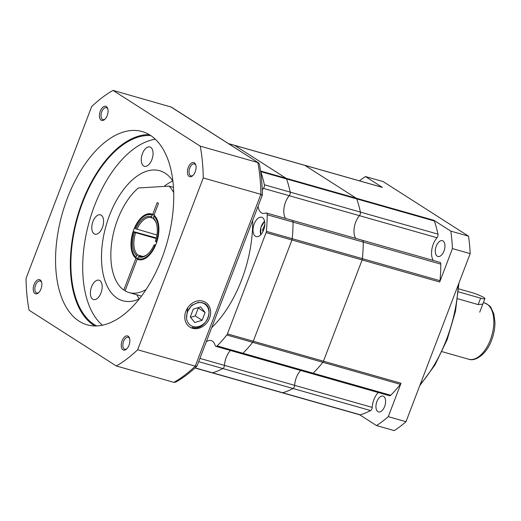 <?xml version="1.0" encoding="UTF-8"?>
<svg xmlns="http://www.w3.org/2000/svg" width="521" height="521" viewBox="0 0 521 521"><rect width="100%" height="100%" fill="white"/><g stroke="black" fill="none" stroke-linecap="round" stroke-linejoin="round"><path stroke-width="0.78" d="M372.215 407.396A2.742 1.485 105.9 0 1 371.896 408.855A2.742 1.485 105.9 0 1 370.6 410.555L293.036 388.503A2.742 1.485 -74.1 0 0 294.332 386.797A2.742 1.485 -74.1 0 0 294.645 385.338A14.614 7.906 105.9 0 1 300.676 370.464A14.614 7.906 -74.1 0 0 294.645 385.338A2.742 1.485 105.9 0 1 293.036 388.503A118.736 64.259 105.9 0 1 282.721 392.756A118.736 64.259 -74.1 0 0 293.036 388.503L222.851 368.542A118.736 64.259 105.9 0 1 212.542 372.802A118.736 64.259 -74.1 0 0 222.851 368.542A2.742 1.485 -74.1 0 0 224.466 365.384A14.614 7.906 105.9 0 1 230.49 350.509A14.614 7.906 105.9 0 0 226.153 357.608A14.614 7.906 105.9 0 0 224.466 365.384L372.215 407.396A14.614 7.906 105.9 0 1 378.239 392.521M436.266 246.107A8.219 4.448 -74.1 0 0 437.881 256.482A8.219 4.448 -74.1 0 0 443.99 251.044A8.219 4.448 -74.1 0 0 442.375 240.669A8.219 4.448 -74.1 0 0 436.266 246.107M376.911 401.541A8.219 4.448 -74.1 0 0 378.526 411.916A8.219 4.448 -74.1 0 0 384.635 406.478A8.219 4.448 -74.1 0 0 383.02 396.103A8.219 4.448 -74.1 0 0 376.911 401.541M311.213 372.762A2.742 1.485 -74.1 0 0 311.962 373.674A2.742 1.485 -74.1 0 0 313.167 373.212A118.736 64.259 -74.1 0 0 322.844 362.29A2.742 1.485 -74.1 0 0 323.456 361.19L362.115 259.946A2.742 1.485 -74.1 0 0 362.421 258.657A118.736 64.259 -74.1 0 0 363.248 242.07A2.742 1.485 -74.1 0 0 362.382 240.285A2.742 1.485 -74.1 0 0 361.782 240.331M390.737 395.27A118.736 64.259 -74.1 0 0 400.415 384.342L322.844 362.29A118.736 64.259 105.9 0 1 313.167 373.212A2.742 1.485 105.9 0 1 311.962 373.674L389.532 395.732A2.742 1.485 105.9 0 0 390.737 395.27L242.988 353.258A118.736 64.259 -74.1 0 0 252.665 342.336A118.736 64.259 105.9 0 1 242.988 353.258A2.742 1.485 -74.1 0 1 241.783 353.72A2.742 1.485 -74.1 0 0 242.988 353.258L217.127 345.905A118.736 64.259 -74.1 0 0 226.811 334.983A2.742 1.485 -74.1 0 0 227.416 333.883L266.081 232.64A2.742 1.485 -74.1 0 0 266.381 231.35A118.736 64.259 -74.1 0 0 267.208 214.763A2.742 1.485 -74.1 0 0 266.348 212.978A2.742 1.485 -74.1 0 0 265.743 213.024A14.614 7.906 105.9 0 1 262.525 213.271A14.614 7.906 105.9 0 1 258.084 206.283M437.966 234.144A2.742 1.485 105.9 0 1 437.008 237.726L289.259 195.714A14.614 7.906 105.9 0 0 285.508 202.174A14.614 7.906 105.9 0 0 285.58 218.449A14.614 7.906 105.9 0 1 289.259 195.714A2.742 1.485 -74.1 0 0 290.217 192.132L437.966 234.144A118.736 64.259 -74.1 0 0 434.312 220.963L286.563 178.95A118.736 64.259 105.9 0 1 290.217 192.132A118.736 64.259 -74.1 0 0 286.563 178.95A2.742 1.485 -74.1 0 0 286.075 178.26L356.253 198.214A2.742 1.485 105.9 0 1 356.748 198.905A118.736 64.259 105.9 0 1 360.395 212.086A2.742 1.485 105.9 0 1 359.438 215.668A14.614 7.906 -74.1 0 0 355.758 238.403A14.614 7.906 105.9 0 1 359.438 215.668A2.742 1.485 -74.1 0 0 360.395 212.086A118.736 64.259 -74.1 0 0 356.748 198.905A2.742 1.485 -74.1 0 0 356.253 198.214L304.857 165.359A2.742 1.485 -74.1 0 0 304.642 165.261A2.742 1.485 105.9 0 1 304.857 165.359L234.678 145.405A2.742 1.485 -74.1 0 0 234.457 145.3A2.742 1.485 -74.1 0 1 234.678 145.405L286.075 178.26L234.678 145.405L228.511 143.646M359.672 414.794L376.527 425.566L394.26 430.607A138.827 75.128 -74.1 0 0 405.996 421.697L470.176 253.636A138.827 75.128 -74.1 0 0 468.516 236.156L383.195 181.608L365.468 176.567A138.827 75.128 -74.1 0 0 359.405 180.833M468.516 236.156L450.782 231.116L433.824 220.272A2.742 1.485 105.9 0 1 434.312 220.963M439.991 280.708A118.736 64.259 -74.1 0 0 440.812 264.127A2.742 1.485 105.9 0 0 439.952 262.343L362.382 240.285A2.742 1.485 105.9 0 1 363.248 242.07A118.736 64.259 105.9 0 1 362.421 258.657L439.991 280.708A2.742 1.485 105.9 0 1 439.685 282.004L452.443 248.595A138.827 75.128 -74.1 0 0 450.782 231.116M452.443 248.595L470.176 253.636M405.996 421.697L388.269 416.657L401.027 383.248A2.742 1.485 105.9 0 1 400.415 384.342M376.527 425.566A138.827 75.128 -74.1 0 0 388.269 416.657M228.406 143.581L382.206 187.313A2.742 1.485 105.9 0 1 382.427 187.41L365.468 176.567M433.329 260.461A14.614 7.906 105.9 0 1 437.008 237.726M281.998 392.671A2.742 1.485 -74.1 0 0 282.219 392.769A2.742 1.485 -74.1 0 0 282.721 392.756L360.291 414.814A118.736 64.259 -74.1 0 0 370.6 410.555M360.291 414.814A2.742 1.485 105.9 0 1 359.79 414.827L212.034 372.815A2.742 1.485 -74.1 0 0 212.542 372.802L282.721 392.756A2.742 1.485 105.9 0 1 282.219 392.769M482.791 304.134L478.187 304.583L457.62 298.735M458.395 291.825L480.642 298.155A9.131 1.231 -159.1 0 0 484.882 298.67A9.131 1.231 -159.1 0 0 480.798 295.948A9.131 1.231 -159.1 0 0 472.059 292.665L458.636 288.849M433.824 220.272L356.253 198.214L304.857 165.359L382.427 187.41M440.812 264.127L293.062 222.115A118.736 64.259 105.9 0 1 292.242 238.703A118.736 64.259 -74.1 0 0 293.062 222.115A2.742 1.485 -74.1 0 0 292.203 220.331A2.742 1.485 -74.1 0 0 291.597 220.376M439.685 282.004L291.936 239.992L253.271 341.235L291.936 239.992A2.742 1.485 -74.1 0 0 292.242 238.703L362.421 258.657A2.742 1.485 105.9 0 1 362.115 259.946L323.456 361.19A2.742 1.485 105.9 0 1 322.844 362.29L252.665 342.336A2.742 1.485 -74.1 0 0 253.271 341.235L401.027 383.248M194.965 367.956L212.034 372.815A2.742 1.485 -74.1 0 1 211.819 372.717A2.742 1.485 -74.1 0 0 212.034 372.815A2.742 1.485 -74.1 0 0 212.542 372.802L195.095 367.839M241.028 352.808A2.742 1.485 -74.1 0 0 241.783 353.72L311.962 373.674M211.767 327.579A94.073 50.908 -74.1 0 0 241.594 279.972A94.073 50.908 -74.1 0 0 252.698 220.383M254.202 223.926A10.049 5.438 -74.1 0 0 256.176 236.606A10.049 5.438 -74.1 0 0 263.646 229.963A10.049 5.438 -74.1 0 0 261.672 217.283A10.049 5.438 -74.1 0 0 254.202 223.926M262.232 189.865A14.614 7.906 105.9 0 1 263.398 188.361A2.742 1.485 -74.1 0 0 264.362 184.779A118.736 64.259 -74.1 0 0 260.708 171.598A2.742 1.485 -74.1 0 0 260.604 171.357M206.381 341.678A14.614 7.906 105.9 0 1 211.161 340.591A14.614 7.906 105.9 0 1 215.173 345.456A2.742 1.485 -74.1 0 0 215.922 346.367A2.742 1.485 -74.1 0 0 217.127 345.905M260.708 171.598L286.563 178.95A2.742 1.485 -74.1 0 0 286.075 178.26L260.552 171.005M263.398 188.361L289.259 195.714A2.742 1.485 -74.1 0 0 290.217 192.132L264.362 184.779M267.208 214.763L293.062 222.115A2.742 1.485 -74.1 0 0 292.203 220.331L362.382 240.285M266.081 232.64L291.936 239.992A2.742 1.485 -74.1 0 0 292.242 238.703L266.381 231.35M226.811 334.983L252.665 342.336A2.742 1.485 -74.1 0 0 253.271 341.235L227.416 333.883M198.742 361.691L222.851 368.542A2.742 1.485 -74.1 0 0 224.466 365.384L199.986 358.422M264.785 224.916L262.519 229.891L263.007 231.422M263.554 230.191L262.519 229.891M264.766 225.17L264.368 225.059M140.93 256.488L139.465 256.072L138.397 256.71A21.009 11.371 -74.1 0 0 147.58 254.261A21.009 11.371 -74.1 0 0 154.125 244.772L155.649 245.052M139.465 256.072A20.091 10.876 -74.1 0 0 140.182 256.332A20.091 10.876 -74.1 0 0 147.892 253.974M156.235 238.54L135.629 232.679A20.091 10.876 -74.1 0 0 137.746 254.977L142.969 256.462M153.343 218.345L151.891 217.934L151.481 216.873A21.009 11.371 -74.1 0 0 135.753 228.817L156.932 234.991M151.891 217.934A20.091 10.876 -74.1 0 0 151.175 217.674A20.091 10.876 -74.1 0 0 136.919 229.299M135.629 232.679L134.457 232.197A21.009 11.371 -74.1 0 0 136.684 255.616L137.746 254.977M135.753 228.817L134.887 228.263A22.833 12.354 -74.1 0 1 142.07 217.804A22.833 12.354 -74.1 0 1 152.125 215.173L151.481 216.873M138.397 256.71L137.752 258.409A22.833 12.354 -74.1 0 0 154.991 245.319L154.125 244.772M134.457 232.197L133.597 231.643A22.833 12.354 -74.1 0 0 132.51 251.428A22.833 12.354 -74.1 0 0 136.033 257.315L136.684 255.616M152.125 215.173L153.187 214.535M151.8 214.066A23.745 12.849 -74.1 0 0 142.695 217.257L142.07 217.804M137.752 258.409L138.169 259.471A23.745 12.849 -74.1 0 0 138.814 259.732M155.453 245.515L154.991 245.319M132.51 251.428L132.751 252.223A23.745 12.849 -74.1 0 0 136.45 258.37L136.033 257.315M133.597 231.643L156.372 237.967M137.896 258.781L136.45 258.37M156.489 223.737A20.091 10.876 -74.1 0 0 153.61 219.028L153.194 217.967L153.845 216.274A22.833 12.354 -74.1 0 1 156.28 241.939L155.421 241.386A21.009 11.371 -74.1 0 0 156.372 223.327A21.009 11.371 -74.1 0 0 153.194 217.967M154.906 215.635L153.845 216.274M156.28 241.939L156.736 242.128M138.15 259.419L137.205 259.152A23.745 12.849 -74.1 0 0 138.443 259.634A23.745 12.849 -74.1 0 0 156.515 242.779A23.745 12.849 -74.1 0 0 153.962 215.258L158.495 203.385L157.212 202.565L152.673 214.437A23.745 12.849 -74.1 0 0 151.435 213.949A23.745 12.849 -74.1 0 0 133.363 230.803A23.745 12.849 -74.1 0 0 135.916 258.325L123.803 290.054A58 31.384 105.9 0 1 111.787 242.109A58 31.384 105.9 0 1 138.326 187.983L169.084 186.108A58 31.384 105.9 0 1 173.675 192.588M154.118 214.847L152.673 214.437M137.948 258.904L135.916 258.325M125.248 290.464L123.803 290.054M173.434 187.345L169.084 186.108M146.121 289.5A58 31.384 105.9 0 1 129.078 292.581A58 31.384 105.9 0 1 125.086 290.874L137.205 259.152M187.664 307.833L186.511 318.285A12.784 10.615 122.6 0 0 193.18 326.55A12.784 10.615 122.6 0 0 208.048 317.654A12.784 10.615 122.6 0 0 202.226 302.877A12.784 10.615 122.6 0 0 199.621 302.519L202.213 302.773C216.534 305.703 206.049 332.001 192.158 327.331M201.367 302.61L198.345 302.408L191.78 305.313L187.378 311.74L186.551 316.494C187.352 309.155 191.129 304.59 197.902 302.799L199.621 302.519M186.511 318.285L186.551 316.494M205.105 312.489L200.683 306.908L193.284 309.129L190.302 316.937L194.724 322.525L202.122 320.298L205.105 312.489L197.941 307.729M190.595 317.309L195.258 315.908L198.24 308.1M195.258 315.908L202.122 320.298M100.293 111.155A7.353 3.979 -74.1 0 0 100.11 118.977A7.353 3.979 -74.1 0 0 104.669 119.478A7.353 3.979 -74.1 0 0 107.202 115.571A7.353 3.979 -74.1 0 0 107.749 108.648A7.353 3.979 -74.1 0 0 104.298 106.356A7.353 3.979 -74.1 0 0 100.293 111.155M107.886 109.189A6.213 3.36 -74.1 0 0 106.369 107.652A6.213 3.36 -74.1 0 0 101.751 111.761A6.213 3.36 -74.1 0 0 102.969 119.602A6.213 3.36 -74.1 0 0 105.073 119.088M188.302 167.423A7.353 3.979 -74.1 0 0 188.12 175.245A7.353 3.979 -74.1 0 0 192.679 175.746A7.353 3.979 -74.1 0 0 195.212 171.839A7.353 3.979 -74.1 0 0 195.759 164.916A7.353 3.979 -74.1 0 0 192.308 162.624A7.353 3.979 -74.1 0 0 188.302 167.423M195.896 165.457A6.213 3.36 -74.1 0 0 194.379 163.92A6.213 3.36 -74.1 0 0 189.761 168.029A6.213 3.36 -74.1 0 0 190.979 175.87A6.213 3.36 -74.1 0 0 193.083 175.356M122.096 340.793A7.353 3.979 -74.1 0 0 121.914 348.614A7.353 3.979 -74.1 0 0 126.479 349.109A7.353 3.979 -74.1 0 0 129.006 345.208A7.353 3.979 -74.1 0 0 129.553 338.285A7.353 3.979 -74.1 0 0 126.108 335.986A7.353 3.979 -74.1 0 0 122.096 340.793M129.696 338.826A6.213 3.36 -74.1 0 0 128.179 337.289A6.213 3.36 -74.1 0 0 123.562 341.392A6.213 3.36 -74.1 0 0 124.779 349.233A6.213 3.36 -74.1 0 0 126.883 348.725M34.086 284.525A7.353 3.979 -74.1 0 0 33.904 292.34A7.353 3.979 -74.1 0 0 38.469 292.841A7.353 3.979 -74.1 0 0 40.996 288.94A7.353 3.979 -74.1 0 0 41.543 282.017A7.353 3.979 -74.1 0 0 38.098 279.718A7.353 3.979 -74.1 0 0 34.086 284.525M41.687 282.558A6.213 3.36 -74.1 0 0 40.163 281.021A6.213 3.36 -74.1 0 0 35.545 285.124A6.213 3.36 -74.1 0 0 36.77 292.965A6.213 3.36 -74.1 0 0 38.867 292.457M185.847 311.343A14.66 12.165 122.6 0 0 192.523 328.282A14.66 12.165 122.6 0 0 209.559 318.09A14.66 12.165 122.6 0 0 202.884 301.145A14.66 12.165 122.6 0 0 185.847 311.343M102.403 227.527A10.049 5.438 105.9 0 1 94.933 234.176A10.049 5.438 105.9 0 1 92.959 221.49A10.049 5.438 105.9 0 1 100.429 214.847A10.049 5.438 105.9 0 1 102.403 227.527M100.996 292.906A10.049 5.438 105.9 0 1 93.526 299.549A10.049 5.438 105.9 0 1 91.553 286.869A10.049 5.438 105.9 0 1 99.023 280.22A10.049 5.438 105.9 0 1 100.996 292.906M151.878 159.647A10.049 5.438 105.9 0 1 144.415 166.29A10.049 5.438 105.9 0 1 142.441 153.61A10.049 5.438 105.9 0 1 149.905 146.968A10.049 5.438 105.9 0 1 151.878 159.647M67.437 198A100.468 54.373 -74.1 0 0 87.17 324.817A100.468 54.373 -74.1 0 0 161.862 258.364A100.468 54.373 -74.1 0 0 142.129 131.546A100.468 54.373 -74.1 0 0 67.437 198M149.24 134.613A100.468 54.373 -74.1 0 0 82.214 202.2A100.468 54.373 -74.1 0 0 94.835 325.951M150.777 135.584A99.557 53.878 -74.1 0 0 82.644 202.474A99.557 53.878 -74.1 0 0 96.652 325.931M155.317 139.231A99.557 53.878 -74.1 0 0 94.464 205.834A99.557 53.878 -74.1 0 0 102.435 325.215M172.855 181.034A67.587 36.574 -74.1 0 0 159.732 170.732A67.587 36.574 -74.1 0 0 109.482 215.44A67.587 36.574 -74.1 0 0 122.761 300.754A67.587 36.574 -74.1 0 0 139.341 298.898M136.867 294.795A67.587 36.574 -74.1 0 0 139.244 298.943M203.249 177.948A150.699 81.556 -74.1 0 0 200.233 146.154L113.011 90.394A150.699 81.556 -74.1 0 0 91.657 106.603L26.05 278.416A150.699 81.556 -74.1 0 0 29.072 310.203L116.294 365.97A150.699 81.556 -74.1 0 0 137.642 349.76L203.249 177.948L260.871 194.326A150.699 81.556 -74.1 0 0 257.856 162.539L200.233 146.154M116.294 365.97L173.916 382.355L175.831 382.108C183.053 377.986 190.113 372.632 197.01 366.048L195.264 366.146L137.642 349.76M113.011 90.394L171.324 107.092L258.514 162.832L170.634 106.772M172.796 180.943A67.587 36.574 -74.1 0 0 164.122 186.414M197.01 366.048L262.369 195.036C262.219 184.154 261.236 173.877 259.432 164.2L258.514 162.832M261.666 195.245C262.812 195.16 262.551 194.854 260.871 194.326L195.264 366.146A150.699 81.556 -74.1 0 1 173.916 382.355M420.232 384.413A100.468 54.373 -74.1 0 0 446.575 339.321A100.468 54.373 -74.1 0 0 458.252 284.85M484.634 302.994C488.555 304.883 490.658 306.426 490.951 307.631L493.83 313.85L494.95 322.128C495.002 328.087 493.901 334.059 491.648 340.044C487.063 353.362 475.719 361.997 468.646 359.216A29.228 15.819 -74.1 0 0 490.372 339.887A29.228 15.819 -74.1 0 0 484.634 302.994L483.364 302.636M480.642 298.155L478.187 304.583M264.59 221.275A8.948 4.845 -74.1 0 0 260.754 234.75A9.131 4.943 105.9 0 1 260.721 234.652M458.955 283.02L455.478 311.298L447.252 339.399L435.002 364.921L419.737 385.709M468.646 359.216L442.036 351.655M484.882 298.67L479.717 312.196M215.922 346.367L241.783 353.72M266.348 212.978L292.203 220.331M260.708 234.795L260.884 227.501L264.577 221.21M141.491 296.11L129.078 292.581M202.617 302.857L202.187 302.584"/></g></svg>

